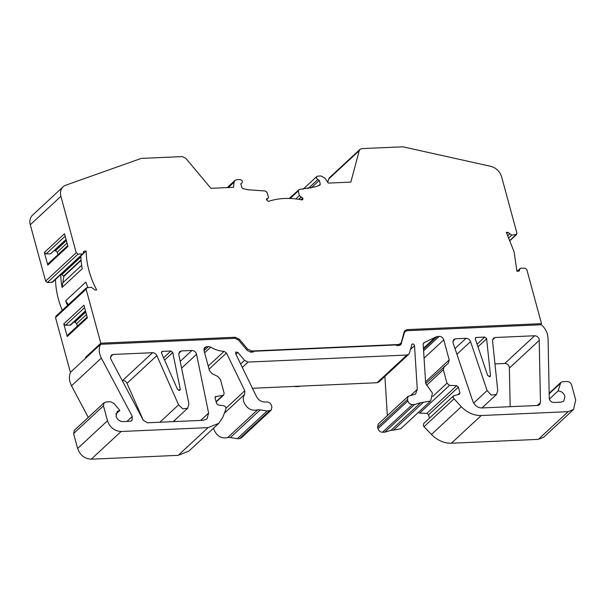 <?xml version="1.0" encoding="UTF-8"?>
<svg xmlns="http://www.w3.org/2000/svg" width="606" height="606" viewBox="0 0 606 606"><rect width="100%" height="100%" fill="white"/><g stroke="black" fill="none" stroke-linecap="round" stroke-linejoin="round"><path stroke-width="0.91" d="M506.889 233.431L508.063 232.34L506.358 232.416L514.077 251.748L516.918 271.299L520.728 268.2L525.076 268.208L526.834 269.64L541.506 323.657L540.279 324.793M126.927 421.42L132.305 416.436L101.338 358.108L99.808 354.268C98.839 350.548 99.111 347.223 100.626 344.299L85.696 358.146L85.499 357.396L86.552 357.351M70.599 372.334L70.773 371.993C69.258 374.925 68.993 378.25 69.963 381.969L71.485 385.81L88.271 417.42M213.562 428.2L213.774 429.169C216.751 436.214 221.417 438.994 227.78 437.502L257.633 409.8C251.27 411.292 246.597 408.52 243.627 401.467C242.923 398.71 243.271 396.347 244.672 394.385L224.334 413.262M200.654 420.42L208.608 413.042L207.032 418.867L203.465 420.291L147.409 422.783L143.251 420.17L110.943 359.305L110.557 358.343L111.284 355.169L113.072 354.457L110.436 356.896M163.575 357.798L170.907 350.995L172.748 352.525L180.262 389.15L179.959 390.302L177.543 389.423L161.537 353.184L161.734 351.654L162.453 351.366L161.401 352.344M269.382 410.898L239.529 438.6L237.257 438.699L267.11 410.997L271.162 410.186L271.897 407.012L271.488 405.52C270.662 403.263 269.147 402.073 266.951 401.945L264.905 402.036C261.262 401.93 258.444 400.081 256.436 396.498L235.605 353.616L235.779 352.025L237.916 352.434L244.544 360.35L248.104 362.077L406.921 355.033L408.709 354.321L409.467 353.033L411.997 344.216M377.97 428.684L377.568 427.192L407.414 399.49L407.823 400.983L377.97 428.684C378.795 430.934 380.31 432.131 382.507 432.26L412.36 404.558L414.633 404.46L384.78 432.154L390.87 430.404L420.715 402.702L430.624 401.028L432.442 393.097L425.685 383.545L423.177 344.291L423.7 342.875L424.594 342.458L423.223 343.731M457.977 394.574L459.924 392.764L459.159 394.286L453.561 395.847L453.129 397.756L461.295 406.747C467.279 412.724 473.915 415.648 481.217 415.527L568.163 411.671L573.518 409.527L575.7 400.005L571.647 385.09C570.807 382.818 569.292 381.628 567.11 381.515L562.58 381.712L560.792 382.424L558.088 390.976C561.391 391.165 563.663 392.953 564.898 396.332L563.807 401.096L561.126 402.164L553.831 402.49C551.619 402.361 550.104 401.172 549.286 398.915L548.059 338.292L547.491 334.414C546.438 330.694 544.393 327.475 541.34 324.748L406.99 330.709L405.202 331.421L404.444 332.709L400.778 344.852L396.771 345.67L396.566 344.92L253.096 351.283L253.3 352.033L250.763 352.147L247.203 350.412L238.537 340.064L234.976 338.337L100.626 344.299M510.184 406.694L509.335 367.031C508.525 364.789 507.01 363.6 504.798 363.456L534.643 335.762C536.863 335.898 538.37 337.087 539.188 339.337L540.461 402.551L539.598 404.755L537.81 405.467L481.755 407.952C477.611 407.74 474.642 405.528 472.839 401.323L452.993 342.663L453.712 339.489L455.5 338.769L452.871 341.216M477.081 344.216L484.785 337.072L486.595 338.504L490.481 375.546L490.148 376.546L487.678 375.515L475.354 339.11L475.612 337.731L476.331 337.451L475.278 338.428M453.561 395.847L423.708 423.549L423.276 425.45L424.003 426.722L431.442 434.449C437.426 440.418 444.069 443.35 451.364 443.228L538.31 439.373L543.673 437.229L573.518 409.527M307.924 188.724L317.741 179.611L316.438 178.058L316.794 176.49L317.68 176.134L321.082 175.982L324.914 178.119L328.278 183.095L350.844 182.095L359.26 150.621L328.664 179.012L329.422 177.725L359.956 149.402M115.882 414.072L119.829 410.413L114.042 403.498L110.481 401.763L105.952 401.967L104.164 402.679L103.437 405.853L73.584 433.555L77.636 448.478C80.113 455.242 84.651 458.818 91.256 459.197L178.209 455.341L188.921 451.061L218.774 423.359L208.055 427.639L121.109 431.495C114.504 431.116 109.966 427.548 107.489 420.776L103.437 405.853M132.305 416.436L131.956 420.564L130.176 421.276L122.874 421.602C119.587 421.397 117.314 419.61 116.064 416.239L117.155 411.482L119.829 410.413M298.697 199.313L301.167 197.026L299.356 195.609L295.781 198.912M459.59 394.074L459.159 394.286M86.461 314.522L76.674 323.604L77.356 326.126M57.949 254.687L57.259 252.164L55.449 250.732L54.282 250.786M412.36 404.558C410.164 404.429 408.649 403.24 407.823 400.983M459.924 392.764L458.401 387.136L428.548 414.837L429.465 418.208M218.774 423.359L222.796 417.329L225.902 409.133C226.174 407.414 225.402 406.27 223.584 405.702L218.183 404.967L216.615 403.551L215.085 397.93L215.971 396.385L215.062 397.225M239.529 438.6L241.317 437.88L271.17 410.186M76.674 323.604L74.856 322.172L85.787 312.029M228.31 187.534L234.113 182.148L234.946 180.429L236.711 179.724L240.112 179.573C242.218 180.179 242.817 181.308 241.923 182.974L240.817 183.845L241.832 187.587L242.915 188.633L248.089 189.784L265.201 190.958L266.996 192.307L268.435 196.905L268.163 198.238L266.413 199.488M301.167 197.026L302.765 198.071L302.735 199.707L301.947 199.897C289.926 197.518 278.684 198.018 268.223 201.397L266.451 199.685L267.451 198.518M517.986 271.253L519.645 269.708L519.35 270.943L516.918 271.299M407.414 399.49L408.141 396.316L378.295 424.018L377.568 427.192M408.141 396.316L415.542 394.089L417.269 389.363L410.573 395.574M384.78 432.154L382.507 432.26M428.548 414.837L426.859 413.406L456.704 385.704L458.401 387.136M558.088 390.976L549.339 399.089M215.372 396.657L222.803 395.423L223.69 395.014L224.129 393.105L220.47 379.644L217.812 376.47L212.077 373.682L209.441 370.531L204.002 350.518L204.73 347.344L208.472 346.549L210.721 347.155L204.623 352.813M73.697 322.225L74.856 322.172M83.158 253.8L86.12 251.051A82.31 64.683 -132.9 0 0 96.687 289.941L94.975 290.016L91.309 287.244L86.408 287.911L55.813 316.309M80.901 255.906A82.31 64.683 47.1 0 0 82.211 268.769L62.062 287.464A82.31 64.683 -132.9 0 1 60.752 274.601L61.903 274.548L80.924 256.899M86.12 251.051L84.408 251.126L83.363 252.104M241.999 182.914L240.855 183.966L241.999 182.914M266.625 198.776L267.193 198.533L266.413 199.26M290.138 198.473L298.273 190.92L299.356 195.609M508.063 232.34L509.873 233.727L507.942 235.514M484.785 337.072L476.331 337.451M454.985 348.586L466.075 338.307L455.5 338.769M420.715 402.702L414.633 404.46M435.487 337.11L439.229 336.315C441.441 336.451 442.956 337.64 443.766 339.883L449.205 359.896L448.319 363.206L425.7 383.598M418.238 412.519L419.67 413.065L426.859 413.406M456.704 385.704L449.523 385.371L446.986 383.227L432.767 396.415M267.11 410.997L260.232 409.823L230.378 437.524L237.257 438.699M170.907 350.995L162.453 351.366M180.202 361.365L191.951 350.465L181.376 350.935L178.747 353.374M62.062 287.464L63.85 276.404L61.903 274.548M45.609 281.108L76.212 252.717L60.895 196.352A12.347 9.704 -132.9 0 1 63.077 186.837L32.482 215.228A12.347 9.704 -132.9 0 0 30.3 224.75L45.609 281.108L47.366 282.54L52.495 282.26L83.098 253.869L83.696 251.414L84.408 251.126M310.923 188.125L319.279 180.361L320.301 184.118L319.809 185.239L315.415 186.799L299.281 189.451L298.273 190.92M317.741 179.611L319.279 180.361M289.191 198.442L299.281 189.451M510.169 240.438L516.638 234.439L511.737 235.113L509.873 233.727M519.645 269.708L519.948 268.488M541.506 323.657L407.156 329.619L405.02 330.475L404.104 332.02L401.407 342.11L400.49 343.655L398.347 344.511L251.748 351.018L247.475 348.942L239.415 339.322L238.567 340.11M466.075 338.307C468.165 338.413 469.65 339.519 470.536 341.617L456.909 354.26M470.536 341.617L487.11 390.582L491.307 395.082L496.473 394.483L497.746 390.703L492.542 340.746L493.382 338.224L495.178 337.512L492.549 339.951M411.686 344.731C412.603 343.526 413.542 343.731 414.519 345.359L417.269 389.363M423.238 402.46L393.385 430.154L390.87 430.404M444.213 366.425L443.327 369.758L446.986 383.227M208.229 366.077L224.099 351.351L226.462 353.018L244.794 390.749L244.672 394.385M230.378 437.524L227.78 437.502M257.633 409.8L260.232 409.823M252.437 388.264L377.068 382.734L378.856 382.022L408.656 354.366M104.103 402.732L74.311 430.381L73.584 433.555M127.002 383.333C126.025 381.432 124.586 380.454 122.692 380.409L152.545 352.707C154.439 352.753 155.871 353.73 156.848 355.639L127.002 383.333L143.319 420.291M156.848 355.639L178.588 404.861L182.853 408.891L187.731 408.179L188.913 403.808L178.8 354.555L179.588 351.647L181.376 350.935M191.951 350.465C194.268 350.609 195.806 351.889 196.549 354.298L181.595 368.168M68.16 334.989L67.213 336.542L63.782 323.907L65.531 325.316L70.66 325.036L85.56 311.211M63.85 276.404L81.106 260.383M66.062 239.423L50.472 253.884L66.152 239.771M83.09 253.869L77.962 254.149L76.212 252.717M252.247 352.078L253.096 351.283M224.099 351.351C219.554 351.124 215.092 349.723 210.721 347.155M435.403 337.194L424.594 342.458M534.643 335.762L495.178 337.512M208.608 413.042L196.549 354.298M152.545 352.707L113.072 354.457M494.95 363.895L504.798 363.456M384.908 376.402L387.325 415.633M393.385 430.154L400.771 428.73L430.624 401.028M122.154 380.432L122.692 380.409M174.581 420.382L174.823 421.564M85.499 357.396L100.793 343.201L235.143 337.247L239.415 339.322M50.472 253.884L46.124 253.876L65.183 236.196M234.113 182.148L233.499 187.33L210.918 188.307L185.8 158.317L182.239 156.583L141.221 158.408L65.796 185.194A12.347 9.704 -132.9 0 0 63.077 186.837M510.07 240.203L515.979 234.719L516.926 233.166L501.609 176.808C499.806 171.354 496.216 167.87 490.837 166.347L402.831 146.803L361.805 148.621L360.025 149.334L359.26 150.621M63.782 323.907L83.931 305.212L87.362 317.847L67.213 336.542M70.773 371.993L85.696 358.146M87.059 287.63L86.12 289.183L55.517 317.574L56.464 316.021M67.501 305.462A82.31 64.683 -132.9 0 1 65.69 300.811L68.289 304.727M65.69 300.811L85.84 282.108A82.31 64.683 47.1 0 0 87.984 287.547M48.745 263.549L47.806 265.102L44.367 252.444L46.124 253.876M44.367 252.444L64.516 233.749L67.955 246.4L47.806 265.102M100.793 343.201L86.12 289.183M327.77 182.353L328.664 179.012M300.478 386.128A20.581 16.173 -132.9 0 1 297.288 386.598A20.581 16.173 -132.9 0 1 293.918 386.423M70.402 372.342L55.517 317.574M62.274 310.31A82.31 64.683 -132.9 0 1 55.525 279.449M71.485 385.81L101.338 358.108M235.931 354.275L237.916 352.434M453.856 399.021L424.003 426.722M67.054 243.082L57.259 252.164M66.372 240.59L55.449 250.732M298.902 199.344L301.417 197.018M399.437 345.518L401.536 343.572M301 199.715L302.765 198.071M403.748 333.353L404.444 332.709M437.274 336.398L423.48 349.192M423.586 350.829L439.229 336.315M419.67 413.065L449.523 385.371M549.074 393.885L560.027 383.712M222.803 395.423L216.1 401.649M206.517 346.632L203.881 349.079M204.04 350.654L208.472 346.549M244.544 360.35L240.635 363.971M63.736 275.988L81.075 259.906M302.955 198.768L301.773 199.859M320.301 184.118L318.65 185.648M511.737 235.113L508.964 237.681M477.967 346.821L486.648 338.762M490.481 375.546L489.125 376.803M509.479 368.001L539.325 340.307M540.461 402.551L537.295 405.49M410.391 349.564L414.572 345.678M424.041 358.191L443.766 339.883M449.205 359.896L425.495 381.894M426.586 385.295L443.327 369.758M461.295 406.747L431.442 434.449M209.062 369.16L226.462 353.018M244.794 390.749L226 408.194M406.921 355.033L377.068 382.734M242.324 367.441L248.104 362.077M164.59 360.093L172.748 352.525M180.262 389.15L178.778 390.529M69.887 325.324L85.469 310.863M247.475 348.942L246.627 349.723M51.722 282.547L82.318 254.156M251.748 351.018L250.528 352.147M397.119 345.655L398.347 344.511M407.156 329.619L405.346 331.3M487.11 390.582L473.642 403.081M481.217 415.527L451.364 443.228M568.163 411.671L538.31 439.373M91.256 459.197L121.109 431.495M208.055 427.639L178.209 455.341M107.489 420.776L77.636 448.478M178.588 404.861L159.87 422.23M65.531 325.316L84.59 307.636M233.916 338.383L235.143 337.247M81.651 265.314L62.857 282.752M47.366 282.54L77.962 254.149M30.3 224.75L60.895 196.352M268.163 198.238L266.481 199.798M316.794 176.49L303.015 189.277M405.134 331.482L403.952 332.58M560.724 382.492L549.066 393.309M223.69 395.014L216.19 401.975M234.946 180.429L227.242 187.58M398.4 345.594L400.49 343.655M496.473 394.491L481.975 407.944M434.828 337.747L423.427 348.329M187.731 408.179L173.233 421.632M67.508 335.269L87.15 317.044M48.094 263.83L67.736 245.604"/></g></svg>
